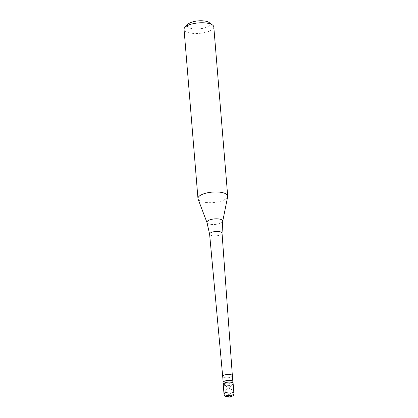 <?xml version="1.0" encoding="UTF-8"?>
<svg xmlns="http://www.w3.org/2000/svg" width="418" height="418" viewBox="0 0 418 418"><rect width="100%" height="100%" fill="white"/><g stroke="black" fill="none" stroke-linecap="round" stroke-linejoin="round"><path stroke-width="0.31" stroke-dasharray="2.09 1.57" d="M223.766 385.004A4.974 1.75 175.3 0 0 229.409 385.5A4.974 1.75 175.3 0 0 233.134 383.478A4.974 1.75 175.3 0 1 229.409 385.5A4.974 1.75 175.3 0 1 223.766 385.004A4.974 1.75 -4.7 0 1 223.217 384.294M232.988 381.738A4.974 1.75 175.3 0 1 229.268 383.761A4.974 1.75 175.3 0 1 223.62 383.264A4.974 1.75 -4.7 0 1 223.076 382.554M232.868 381.749A4.849 1.709 175.3 0 1 229.236 383.719A4.849 1.709 175.3 0 1 223.729 383.238A4.849 1.709 -4.7 0 1 223.202 382.543A4.849 1.709 -4.7 0 1 226.828 380.579A4.849 1.709 -4.7 0 1 232.335 381.059A4.849 1.709 175.3 0 1 232.868 381.749L232.831 381.362M227.674 196.638A14.923 5.251 175.3 0 1 215.808 202.27A14.923 5.251 175.3 0 1 199.6 200.682A14.923 5.251 -4.7 0 1 198.085 199.067M213.797 26.909A14.923 5.251 175.3 0 1 202.631 32.965A14.923 5.251 175.3 0 1 185.691 31.486A14.923 5.251 -4.7 0 1 184.056 29.354M209.099 22.504A11.438 4.023 175.3 0 1 203.561 28.173A11.438 4.023 175.3 0 1 188.513 27.452A11.438 4.023 -4.7 0 1 187.969 24.244M226.984 396.635L225.427 396.358L224.325 395.12L224.142 393.866L224.738 392.006L226.645 389.409L232.565 384.905L233.108 383.802M229.273 395.182L230.198 393.86L233.312 391.546L233.688 390.642L227.951 387.549L225.239 385.584M231.274 396.384L232 396.112L228.641 394.43L225.913 392.492L223.818 389.519L223.525 387.867L223.782 386.185L224.544 384.534L226.195 382.496M233.944 393.338A4.974 1.75 175.3 0 1 230.219 395.36A4.974 1.75 175.3 0 1 224.576 394.864A4.974 1.75 -4.7 0 1 224.027 394.153M232.371 375.725L232.371 375.719A4.849 1.709 175.3 0 1 228.73 377.689A4.849 1.709 175.3 0 1 223.233 377.208A4.849 1.709 -4.7 0 1 222.705 376.519L222.705 376.519M222.042 233.171A6.233 2.195 175.3 0 1 217.36 235.695A6.233 2.195 175.3 0 1 210.296 235.078A6.233 2.195 -4.7 0 1 209.611 234.19M222.726 221.3A7.932 2.79 175.3 0 1 216.419 224.294A7.932 2.79 175.3 0 1 207.803 223.447A7.932 2.79 -4.7 0 1 206.999 222.59M223.202 382.543L223.17 382.156"/><path stroke-width="0.63" d="M223.766 385.004A4.974 1.75 -4.7 0 1 223.217 384.294A4.974 1.75 -4.7 0 1 226.943 382.277A4.974 1.75 -4.7 0 1 232.586 382.768A4.974 1.75 175.3 0 1 233.134 383.478A4.974 1.75 175.3 0 0 232.586 382.768A4.974 1.75 -4.7 0 0 226.943 382.277A4.974 1.75 -4.7 0 0 223.217 384.294L223.076 382.554A4.974 1.75 -4.7 0 1 226.796 380.537A4.974 1.75 -4.7 0 1 232.445 381.028A4.974 1.75 175.3 0 1 232.988 381.738L233.944 393.338A4.974 1.75 175.3 0 0 233.401 392.627A4.974 1.75 -4.7 0 0 227.753 392.136A4.974 1.75 -4.7 0 0 224.027 394.153C224.45 395.548 224.931 396.306 225.474 396.421C228.73 397.299 230.82 397.33 231.734 396.52C233.479 395.067 233.04 396.813 233.944 393.338M223.17 382.156L222.705 376.513A4.849 1.709 -4.7 0 1 222.705 376.513L209.611 234.19A6.233 2.195 -4.7 0 1 209.611 234.184L206.999 222.59L198.085 199.067A14.923 5.251 -4.7 0 1 197.965 198.55A14.923 5.251 -4.7 0 1 209.136 192.494A14.923 5.251 -4.7 0 1 226.075 193.968A14.923 5.251 175.3 0 1 227.706 196.105L213.797 26.909A14.923 5.251 175.3 0 0 212.548 25.028A14.923 5.251 175.3 0 0 212.161 24.772A14.923 5.251 -4.7 0 0 198.054 22.938A14.923 5.251 -4.7 0 0 184.986 27.295A14.923 5.251 -4.7 0 0 184.056 29.354L197.965 198.55M184.986 27.295L187.969 24.244A11.438 4.023 -4.7 0 1 197.991 20.9A11.438 4.023 -4.7 0 1 208.807 22.311A11.438 4.023 175.3 0 1 209.099 22.504L212.548 25.028M232.831 381.362L232.371 375.719A4.849 1.709 175.3 0 0 232.371 375.719L222.042 233.171A6.233 2.195 175.3 0 0 222.042 233.16L222.726 221.3L227.674 196.638A14.923 5.251 175.3 0 0 227.706 196.105M229.2 396.081L226.984 396.635A2.487 0.873 -4.7 0 1 228.045 395.371A2.487 0.873 -4.7 0 1 231.384 395.506A2.487 0.873 175.3 0 1 230.308 396.766A2.487 0.873 175.3 0 1 226.969 396.625M229.127 396.071L229.273 395.182M229.205 396.05L231.274 396.384M222.705 376.513A4.849 1.709 -4.7 0 1 226.331 374.544A4.849 1.709 -4.7 0 1 231.838 375.024A4.849 1.709 175.3 0 1 232.371 375.719M209.611 234.184A6.233 2.195 -4.7 0 1 214.277 231.656A6.233 2.195 -4.7 0 1 221.357 232.272A6.233 2.195 175.3 0 1 222.042 233.16M206.999 222.59A7.932 2.79 -4.7 0 1 212.49 219.163A7.932 2.79 -4.7 0 1 221.874 219.884A7.932 2.79 175.3 0 1 222.726 221.3M224.027 394.153L223.217 384.294"/></g></svg>
